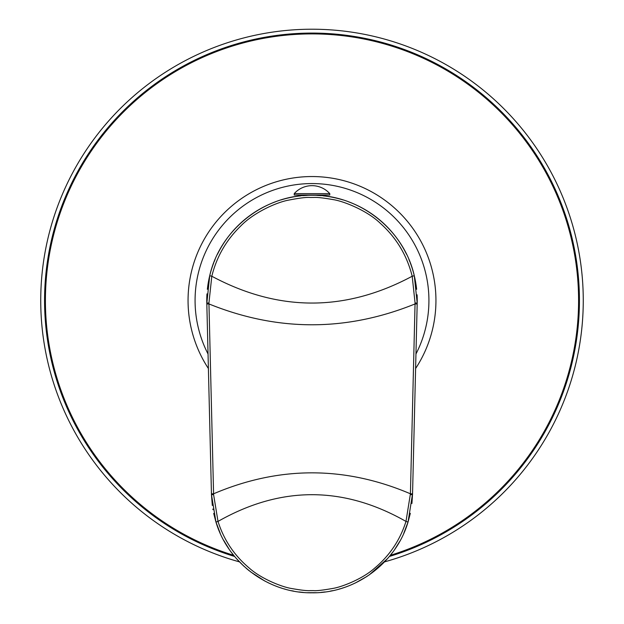 <?xml version="1.0" encoding="UTF-8"?>
<svg xmlns="http://www.w3.org/2000/svg" width="624" height="624" viewBox="0 0 624 624"><rect width="100%" height="100%" fill="white"/><g stroke="black" fill="none" stroke-linecap="round" stroke-linejoin="round"><path stroke-width="0.94" d="M206.809 303.436L209.719 275.73C220.038 229.609 264.701 194.438 312 195.257C359.299 194.438 403.962 229.609 414.281 275.73L417.199 303.053L412.55 493.841L408.034 522.054C395.936 563.254 354.955 593.455 312 592.8C269.045 593.455 228.064 563.254 215.966 522.054L211.474 494.699L206.801 303.053L208.931 302.999L211.809 276.237C216.606 256.885 226.169 240.217 240.497 226.247C253.204 212.924 275.722 202.644 288.023 200.234C310.588 195.866 309.504 197.987 311.992 197.395C314.262 197.839 313.7 196.232 333.419 199.657C343.372 201.146 366.943 210.382 380.188 223.197C396.31 237.635 406.973 255.317 412.191 276.237L415.069 302.999L410.42 493.795L405.99 521.422C400.132 539.924 389.75 555.438 374.852 567.965C362.497 579.095 341.609 587.051 332.818 588.44C313.513 591.841 314.27 590.234 311.906 590.678C309.722 590.257 309.941 591.77 291.244 588.455C282.391 587.051 261.495 579.095 249.148 567.973C234.25 555.438 223.868 539.924 218.01 521.422L213.603 494.645L208.931 302.999M307.32 195.023L308.084 195.328M309.964 195.273L310.565 195.265M313.365 195.265L314.036 195.273M315.916 195.328L316.68 195.023M299.138 195.023L299.138 196.045L300.542 195.881M302.952 195.647L307.258 195.359M323.458 195.881L324.862 196.045L324.862 195.023M316.781 195.367L321.048 195.647M412.542 493.935L411.926 503.474M220.28 533.465L215.888 521.812L213.697 513.427M212.971 509.714L212.854 509.036M212.316 505.463L211.474 494.699L213.603 494.645M410.319 513.349L408.112 521.812L403.72 533.465M399.688 541.46L394.93 549.112M392.769 552.139L389.516 556.288M387.551 558.605L369.119 575M367.115 576.35L355.298 583.003M351.702 584.633L351.14 584.867M347.779 586.217L347.201 586.435M343.169 587.847L342.584 588.034M339.94 588.838L339.152 589.064M332.506 590.686L330.275 591.123M325.12 591.942L320.915 592.402M316.407 592.706L307.593 592.706M303.186 592.41L298.974 591.95M293.826 591.146L291.587 590.71M285.098 589.134L284.388 588.939M281.354 588.019L280.769 587.831M276.697 586.396L276.167 586.201M272.805 584.844L272.243 584.602M268.648 582.972L268.094 582.707M264.865 581.069L250.52 571.818M249.413 570.944L246.168 568.253M243.773 566.108L236.449 558.597M234.047 555.766L231.293 552.224M229.07 549.112L223.61 540.197M329.776 193.619L329.776 195.023L294.224 195.023L294.224 193.619A23.837 23.837 0 0 1 329.776 193.619L294.224 193.619M300.019 195.023L300.019 195.936M323.981 195.023L323.981 195.936M233.68 555.313A266.588 266.588 0 0 1 312 33.899A266.588 266.588 0 0 1 390.32 555.313M384.548 561.873A271.268 271.268 0 0 0 312 29.219A271.268 271.268 0 0 0 239.452 561.873M206.801 303.069A105.23 105.23 0 0 1 206.973 293.873M207.363 289.302A105.23 105.23 0 0 1 213.751 262.782M214.149 261.76A105.23 105.23 0 0 1 215.101 259.444M217.48 254.233A105.23 105.23 0 0 1 224.063 242.689M224.336 242.276A105.23 105.23 0 0 1 275.535 201.77M280.964 199.937A105.23 105.23 0 0 1 298.459 196.131M325.541 196.131A105.23 105.23 0 0 1 343.036 199.937M348.457 201.77A105.23 105.23 0 0 1 399.649 242.252M399.937 242.689A105.23 105.23 0 0 1 406.52 254.233M408.899 259.444A105.23 105.23 0 0 1 409.867 261.807M410.249 262.782A105.23 105.23 0 0 1 416.637 289.302M417.082 294.793A105.23 105.23 0 0 1 417.175 303.989L415.046 303.935C346.351 331.726 277.649 331.726 208.954 303.935L206.825 303.989M415.607 368.511A123.942 123.942 0 0 0 312 176.545A123.942 123.942 0 0 0 208.393 368.511M412.55 493.841L410.42 493.795C344.807 465.863 279.193 465.863 213.58 493.795L211.45 493.841M412.526 494.699L410.397 494.645M408.034 522.054L405.99 521.422C343.333 485.792 280.667 485.792 218.01 521.422L215.966 522.054M209.719 275.73L211.809 276.237C278.6 311.992 345.4 311.992 412.191 276.237L414.281 275.73M417.199 303.053L415.069 302.999M45.412 300.487A266.588 266.588 0 0 1 312 33.899A266.588 266.588 0 0 1 578.588 300.487M389.384 556.46A267.407 267.407 0 0 0 312 33.08A267.407 267.407 0 0 0 234.616 556.46M435.942 300.487A123.942 123.942 0 0 0 312 176.545A123.942 123.942 0 0 0 188.058 300.487M415.958 354.003A116.922 116.922 0 0 0 312 183.565A116.922 116.922 0 0 0 208.042 354.003"/></g></svg>
